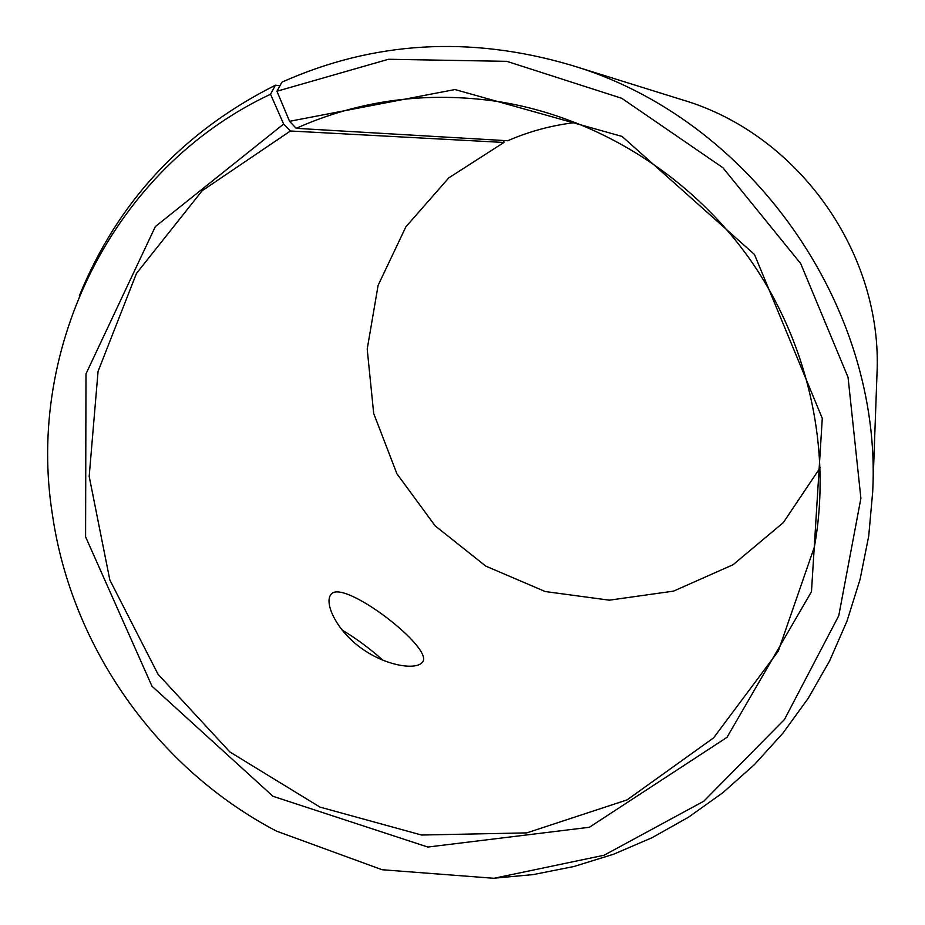 <?xml version="1.0" encoding="UTF-8"?>
<svg xmlns="http://www.w3.org/2000/svg" width="925" height="925" viewBox="0 0 925 925"><rect width="100%" height="100%" fill="white"/><g stroke="black" fill="none" stroke-linecap="round" stroke-linejoin="round"><path stroke-width="1.39" d="M503.79 140.519L503.928 142.462L290.415 131.003L283.64 124.043L155.331 226.602L85.99 373.827L85.586 536.801L152.012 686.246L272.979 796.286L427.812 847.046L589.375 827.274L726.981 737.352L811.479 591.653L822.279 418.343L754.465 254.468L622.097 136.449L454.938 89.54L289.571 121.302L276.945 91.24L281.917 82.163C373.561 41.22 469.784 35.497 570.563 65.016C749.655 117.556 882.6 305.262 872.714 491.649L868.737 535.922L860.123 579.212L847.022 621.022L829.632 660.866L808.207 698.329L783.036 733.016L754.465 764.582L722.853 792.713L688.582 817.157L652.056 837.703L613.691 854.191L573.916 866.517L533.17 874.599L491.857 878.415M290.415 131.003L202.159 190.735L136.472 273.407L98.062 371.399L89.182 476.387L109.832 579.975L158.002 674.221L229.851 751.944L319.958 807.097L421.557 835.032L526.788 832.882L627.058 799.905L713.626 737.849L778.295 651.154L814.382 546.929C832.038 449.134 808.508 342.551 749.435 258.642C689.9 175.068 597.168 117.487 499.061 101.681C427.581 91.043 359.952 99.935 296.197 128.332L289.571 121.302M283.64 124.043L270.528 94.234C112.711 168.292 25.657 347.476 52.424 514.693C71.641 647.616 157.528 768.895 276.54 831.147L382.048 869.731L493.985 878.288L604.094 855.232L703.763 801.235L784.481 719.477L838.744 615.761L860.897 498.332L848.052 377.308L800.715 263.602L722.888 167.702L621.785 98.316L506.831 61.339L388.465 59.269L276.945 91.24M270.528 94.234L275.419 85.204C182.942 131.708 117.568 201.939 79.307 295.896M872.714 491.649L876.969 374.394C883.167 253.623 798.564 134.16 682.581 99.923L570.563 65.016M503.928 142.462L448.798 177.866L405.89 226.798L378.105 285.374L367.202 349.13L373.688 413.452L396.917 473.773L435.166 525.874L485.764 566.1L545.195 591.538L609.321 600.175L673.527 591.133L733.074 564.724L783.336 522.59L820.209 467.645M575.778 122.505C552.063 125.222 529.377 131.304 507.733 140.75L296.197 128.332M275.419 85.204L279.94 85.782M422.043 662.624C415.337 670.278 385.158 665.861 360.519 647.627C335.74 629.486 324.062 602.591 330.988 594.463C342.4 577.57 435.363 648.911 422.413 662.184L422.043 662.624M383.019 660.346C370.104 648.726 356.403 638.585 341.926 629.937M330.988 594.463L330.56 595.053"/></g></svg>
